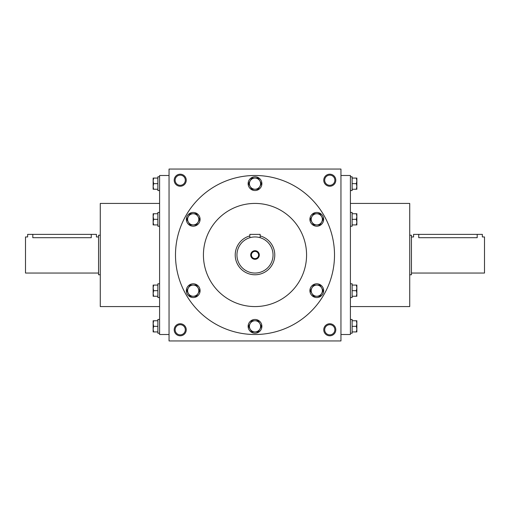<?xml version="1.0" encoding="UTF-8"?>
<svg xmlns="http://www.w3.org/2000/svg" width="510" height="510" viewBox="0 0 510 510"><rect width="100%" height="100%" fill="white"/><g stroke="black" fill="none" stroke-linecap="round" stroke-linejoin="round"><path stroke-width="0.76" d="M100.279 274.769L98.564 274.769L98.564 235.231L100.279 235.231M98.564 273.048L25.5 273.048L25.5 236.952L27.648 236.952L27.648 234.37L96.415 234.37L96.415 236.952L98.564 236.952M91.258 234.37L91.258 237.705C97.907 236.882 97.907 236.882 91.258 237.705L32.806 237.705C26.15 236.882 26.15 236.882 32.806 237.705C26.15 236.882 26.15 236.882 32.806 237.705L32.806 234.37M409.721 235.231L411.436 235.231L411.436 274.769L409.721 274.769M411.436 236.952L413.584 236.952L413.584 234.37L482.352 234.37L482.352 236.952L484.5 236.952L484.5 273.048L411.436 273.048M418.742 234.37L418.742 237.705C412.093 236.882 412.093 236.882 418.742 237.705C412.093 236.882 412.093 236.882 418.742 237.705L477.194 237.705C483.85 236.882 483.85 236.882 477.194 237.705L477.194 234.37M159.592 333.221L157.87 333.221L157.87 319.464L159.592 319.464M153.644 326.343L153.14 329.135L153.644 331.927L153.14 331.927L153.14 323.55L153.644 326.343L157.87 326.343M157.87 331.927L153.644 331.927M153.14 320.758L153.644 320.758L153.14 323.55L153.14 320.758M157.87 320.758L153.644 320.758M159.592 297.547L157.87 297.547L157.87 283.796L159.592 283.796M153.644 290.674L153.14 293.467L153.644 296.259L153.14 296.259L153.14 287.876L153.644 290.674L157.87 290.674M157.87 296.259L153.644 296.259M153.14 285.084L153.644 285.084L153.14 287.876L153.14 285.084M157.87 285.084L153.644 285.084M159.592 226.204L157.87 226.204L157.87 212.453L159.592 212.453M153.644 219.326L153.14 222.124L153.644 224.916L153.14 224.916L153.14 216.533L153.644 219.326L157.87 219.326M157.87 224.916L153.644 224.916M153.14 213.741L153.644 213.741L153.14 216.533L153.14 213.741M157.87 213.741L153.644 213.741M159.592 190.536L157.87 190.536L157.87 176.779L159.592 176.779M153.644 183.657L153.14 186.45L153.644 189.242L153.14 189.242L153.14 180.865L153.644 183.657L157.87 183.657M157.87 189.242L153.644 189.242M153.14 178.073L153.644 178.073L153.14 180.865L153.14 178.073M157.87 178.073L153.644 178.073M350.408 319.464L352.13 319.464L352.13 333.221L350.408 333.221M356.356 326.343L356.86 323.55L356.356 320.758L356.86 320.758L356.86 329.135L356.356 326.343L352.13 326.343M352.13 320.758L356.356 320.758M356.86 331.927L356.356 331.927L356.86 329.135L356.86 331.927M352.13 331.927L356.356 331.927M350.408 283.796L352.13 283.796L352.13 297.547L350.408 297.547M356.356 290.674L356.86 287.876L356.356 285.084L356.86 285.084L356.86 293.467L356.356 290.674L352.13 290.674M352.13 285.084L356.356 285.084M356.86 296.259L356.356 296.259L356.86 293.467L356.86 296.259M352.13 296.259L356.356 296.259M350.408 212.453L352.13 212.453L352.13 226.204L350.408 226.204M356.356 219.326L356.86 216.533L356.356 213.741L356.86 213.741L356.86 222.124L356.356 219.326L352.13 219.326M352.13 213.741L356.356 213.741M356.86 224.916L356.356 224.916L356.86 222.124L356.86 224.916M352.13 224.916L356.356 224.916M350.408 176.779L352.13 176.779L352.13 190.536L350.408 190.536M356.356 183.657L356.86 180.865L356.356 178.073L356.86 178.073L356.86 186.45L356.356 183.657L352.13 183.657M352.13 178.073L356.356 178.073M356.86 189.242L356.356 189.242L356.86 186.45L356.86 189.242M352.13 189.242L356.356 189.242M323.659 219.326A6.879 6.879 0 0 0 313.344 213.371A6.879 6.879 0 0 0 313.344 225.286A6.879 6.879 0 0 0 323.659 219.326M310.335 219.326L313.561 213.741L320.012 213.741L323.238 219.326L320.012 224.916L313.561 224.916L310.335 219.326M321.625 216.533A5.584 5.584 0 0 0 311.948 216.533A5.584 5.584 0 0 0 316.786 224.916A5.584 5.584 0 0 0 321.625 216.533M323.659 290.674A6.879 6.879 0 0 0 313.344 284.714A6.879 6.879 0 0 0 313.344 296.629A6.879 6.879 0 0 0 323.659 290.674M310.335 290.674L313.561 285.084L320.012 285.084L323.238 290.674L320.012 296.259L313.561 296.259L310.335 290.674M321.625 287.876A5.584 5.584 0 0 0 311.948 287.876A5.584 5.584 0 0 0 316.786 296.259A5.584 5.584 0 0 0 321.625 287.876M261.879 326.343A6.879 6.879 0 0 0 251.564 320.388A6.879 6.879 0 0 0 251.564 332.297A6.879 6.879 0 0 0 261.879 326.343M248.548 326.343L251.774 320.758L258.226 320.758L261.452 326.343L258.226 331.927L251.774 331.927L248.548 326.343M259.839 323.55A5.584 5.584 0 0 0 250.161 323.55A5.584 5.584 0 0 0 255 331.927A5.584 5.584 0 0 0 259.839 323.55M200.092 290.674A6.879 6.879 0 0 0 189.777 284.714A6.879 6.879 0 0 0 189.777 296.629A6.879 6.879 0 0 0 200.092 290.674M186.762 290.674L189.988 285.084L196.439 285.084L199.665 290.674L196.439 296.259L189.988 296.259L186.762 290.674M198.052 287.876A5.584 5.584 0 0 0 188.375 287.876A5.584 5.584 0 0 0 193.213 296.259A5.584 5.584 0 0 0 198.052 287.876M200.092 219.326A6.879 6.879 0 0 0 189.777 213.371A6.879 6.879 0 0 0 189.777 225.286A6.879 6.879 0 0 0 200.092 219.326M186.762 219.326L189.988 213.741L196.439 213.741L199.665 219.326L196.439 224.916L189.988 224.916L186.762 219.326M198.052 216.533A5.584 5.584 0 0 0 188.375 216.533A5.584 5.584 0 0 0 193.213 224.916A5.584 5.584 0 0 0 198.052 216.533M261.879 183.657A6.879 6.879 0 0 0 251.564 177.703A6.879 6.879 0 0 0 251.564 189.612A6.879 6.879 0 0 0 261.879 183.657M248.548 183.657L251.774 178.073L258.226 178.073L261.452 183.657L258.226 189.242L251.774 189.242L248.548 183.657M259.839 180.865A5.584 5.584 0 0 0 250.161 180.865A5.584 5.584 0 0 0 255 189.242A5.584 5.584 0 0 0 259.839 180.865M249.843 235.913A19.769 19.769 0 0 0 256.734 274.692A19.769 19.769 0 0 0 260.157 235.913M273.048 255A18.048 18.048 0 0 0 245.973 239.368A18.048 18.048 0 0 0 245.973 270.631A18.048 18.048 0 0 0 273.048 255M259.297 255A4.297 4.297 0 0 0 252.852 251.277A4.297 4.297 0 0 0 252.852 258.723A4.297 4.297 0 0 0 259.297 255M260.157 237.705L260.157 234.37L249.843 234.37L249.843 237.705M258.602 255A3.602 3.602 0 0 0 253.202 251.883A3.602 3.602 0 0 0 253.202 258.117A3.602 3.602 0 0 0 258.602 255M175.134 329.779A5.087 5.087 0 0 1 182.765 325.374A5.087 5.087 0 0 1 182.765 334.184A5.087 5.087 0 0 1 175.134 329.779M334.866 329.779A5.087 5.087 0 0 0 327.235 325.374A5.087 5.087 0 0 0 327.235 334.184A5.087 5.087 0 0 0 334.866 329.779M175.134 180.221A5.087 5.087 0 0 1 182.765 175.816A5.087 5.087 0 0 1 182.765 184.626A5.087 5.087 0 0 1 175.134 180.221M334.866 180.221A5.087 5.087 0 0 0 327.235 175.816A5.087 5.087 0 0 0 327.235 184.626A5.087 5.087 0 0 0 334.866 180.221M169.046 169.046L169.046 340.954L340.954 340.954L340.954 169.046L169.046 169.046M174.203 329.779A6.018 6.018 0 0 1 183.23 324.57A6.018 6.018 0 0 1 183.23 334.993A6.018 6.018 0 0 1 174.203 329.779M335.797 329.779A6.018 6.018 0 0 0 326.77 324.57A6.018 6.018 0 0 0 326.77 334.993A6.018 6.018 0 0 0 335.797 329.779M174.203 180.221A6.018 6.018 0 0 1 183.23 175.006A6.018 6.018 0 0 1 183.23 185.43A6.018 6.018 0 0 1 174.203 180.221M335.797 180.221A6.018 6.018 0 0 0 326.77 175.006A6.018 6.018 0 0 0 326.77 185.43A6.018 6.018 0 0 0 335.797 180.221M203.426 255A51.574 51.574 0 0 1 280.787 210.337A51.574 51.574 0 0 1 280.787 299.663A51.574 51.574 0 0 1 203.426 255M175.491 255A79.509 79.509 0 0 1 294.755 186.144A79.509 79.509 0 0 1 294.755 323.856A79.509 79.509 0 0 1 175.491 255M340.954 175.491L350.408 175.491L350.408 334.509L340.954 334.509M350.408 203.426L409.721 203.426L409.721 306.574L350.408 306.574M169.046 175.491L159.592 175.491L159.592 334.509L169.046 334.509M159.592 203.426L100.279 203.426L100.279 306.574L159.592 306.574"/></g></svg>
